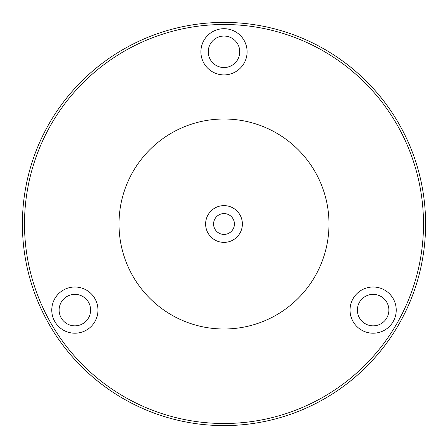 <?xml version="1.0" encoding="UTF-8"?>
<svg xmlns="http://www.w3.org/2000/svg" width="448" height="448" viewBox="0 0 448 448"><rect width="100%" height="100%" fill="white"/><g stroke="black" fill="none" stroke-linecap="round" stroke-linejoin="round"><path stroke-width="0.67" d="M242.379 224A18.379 18.379 0 0 1 224 242.379A18.379 18.379 0 0 1 205.621 224A18.379 18.379 0 0 1 224 205.621A18.379 18.379 0 0 1 242.379 224M213.578 224A10.422 10.422 0 0 1 224 213.578A10.422 10.422 0 0 1 234.422 224A10.422 10.422 0 0 1 224 234.422A10.422 10.422 0 0 1 213.578 224M119 224A105 105 0 0 1 224 119A105 105 0 0 1 329 224A105 105 0 0 1 224 329A105 105 0 0 1 119 224M425.6 224A201.6 201.6 0 0 0 224 22.4A201.6 201.6 0 0 0 22.4 224A201.6 201.6 0 0 0 224 425.6A201.6 201.6 0 0 0 425.6 224M24.5 224A199.5 199.5 0 0 1 224 24.5A199.5 199.5 0 0 1 423.5 224A199.5 199.5 0 0 1 224 423.5A199.5 199.5 0 0 1 24.5 224M373.128 325.847A15.747 15.747 0 0 1 357.381 310.1A15.747 15.747 0 0 1 373.128 294.353A15.747 15.747 0 0 1 388.881 310.1A15.747 15.747 0 0 1 373.128 325.847M373.128 287A23.1 23.1 0 0 1 396.228 310.1A23.1 23.1 0 0 1 373.128 333.2A23.1 23.1 0 0 1 350.028 310.1A23.1 23.1 0 0 1 373.128 287M74.872 294.353A15.747 15.747 0 0 1 90.619 310.1A15.747 15.747 0 0 1 74.872 325.847A15.747 15.747 0 0 1 59.119 310.1A15.747 15.747 0 0 1 74.872 294.353M74.872 287A23.1 23.1 0 0 1 97.972 310.1A23.1 23.1 0 0 1 74.872 333.2A23.1 23.1 0 0 1 51.772 310.1A23.1 23.1 0 0 1 74.872 287M224 36.053A15.747 15.747 0 0 1 239.747 51.8A15.747 15.747 0 0 1 224 67.547A15.747 15.747 0 0 1 208.253 51.8A15.747 15.747 0 0 1 224 36.053M224 28.7A23.1 23.1 0 0 1 247.1 51.8A23.1 23.1 0 0 1 224 74.9A23.1 23.1 0 0 1 200.9 51.8A23.1 23.1 0 0 1 224 28.7"/></g></svg>
